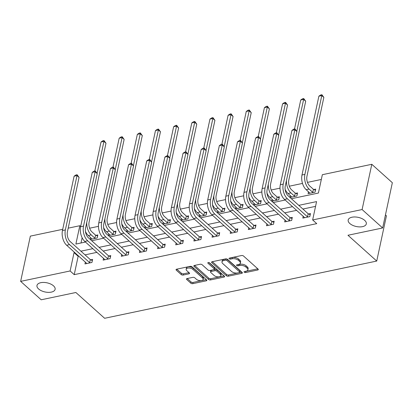 <?xml version="1.0" encoding="UTF-8"?>
<svg xmlns="http://www.w3.org/2000/svg" width="413" height="413" viewBox="0 0 413 413"><rect width="100%" height="100%" fill="white"/><g stroke="black" fill="none" stroke-linecap="round" stroke-linejoin="round"><path stroke-width="0.62" d="M244.207 272.213A0.996 0.501 -167.9 0 0 245.57 272.554L257.707 269.999A1.42 0.718 -167.9 0 0 258.29 269.575A1.42 0.718 -167.9 0 0 258.042 269.039L243.525 256.019A1.42 0.718 -167.9 0 0 241.574 255.533L229.437 258.089A0.996 0.501 -167.9 0 0 229.029 258.383A0.996 0.501 -167.9 0 0 229.205 258.76A0.996 0.501 -167.9 0 0 230.568 259.101L232.137 258.77A4.548 2.297 -167.9 0 1 238.373 260.314L239.586 261.398A4.548 2.297 -167.9 0 1 240.376 263.122A4.548 2.297 -167.9 0 1 238.513 264.485L236.938 264.816A0.996 0.501 -167.9 0 0 236.53 265.11A0.996 0.501 -167.9 0 0 236.706 265.487A0.996 0.501 -167.9 0 0 238.069 265.827L239.638 265.497A4.548 2.297 -167.9 0 1 245.88 267.041L247.088 268.125A4.548 2.297 -167.9 0 1 247.883 269.849A4.548 2.297 -167.9 0 1 246.014 271.212L244.444 271.542A0.996 0.501 -167.9 0 0 244.031 271.837A0.996 0.501 -167.9 0 0 244.207 272.213M245.363 271.346A0.996 0.501 -167.9 0 0 245.833 271.331L257.795 268.811M230.361 257.893A0.996 0.501 -167.9 0 0 230.831 257.877L232.4 257.547L232.137 258.77M237.862 264.619A0.996 0.501 -167.9 0 0 238.332 264.604L239.901 264.274L239.638 265.497M53.499 285.832A9.272 4.677 -167.9 0 0 43.763 282.435A9.272 4.677 -167.9 0 0 36.984 285.455A9.272 4.677 -167.9 0 0 38.605 288.966A9.272 4.677 -167.9 0 0 48.336 292.368A9.272 4.677 -167.9 0 0 55.115 289.343A9.272 4.677 -167.9 0 0 53.499 285.832M364.694 220.372A9.272 4.677 -167.9 0 0 354.963 216.97A9.272 4.677 -167.9 0 0 348.185 219.995A9.272 4.677 -167.9 0 0 349.801 223.505A9.272 4.677 -167.9 0 0 359.537 226.902A9.272 4.677 -167.9 0 0 366.316 223.882A9.272 4.677 -167.9 0 0 364.694 220.372M187.079 278.563A1.42 0.718 -167.9 0 0 186.495 278.987A1.42 0.718 -167.9 0 0 186.743 279.524L190.816 283.179A1.42 0.718 -167.9 0 0 192.768 283.659L206.247 280.825A1.42 0.718 -167.9 0 0 206.83 280.401A1.42 0.718 -167.9 0 0 206.583 279.864L192.06 266.844A1.42 0.718 -167.9 0 0 190.114 266.359L176.635 269.193A1.42 0.718 -167.9 0 0 176.052 269.622A1.42 0.718 -167.9 0 0 176.299 270.159L181.219 274.573A1.42 0.718 -167.9 0 0 183.166 275.053L188.937 273.84A1.42 0.718 -167.9 0 0 189.521 273.416A1.42 0.718 -167.9 0 0 189.273 272.879L186.831 270.691A3.805 1.92 -167.9 0 1 186.17 269.25A3.805 1.92 -167.9 0 1 188.947 268.011A3.805 1.92 -167.9 0 1 192.943 269.405L202.504 277.975A3.805 1.92 -167.9 0 1 203.165 279.415A3.805 1.92 -167.9 0 1 200.388 280.654A3.805 1.92 -167.9 0 1 196.392 279.26L194.797 277.83A1.42 0.718 -167.9 0 0 192.85 277.35L187.079 278.563M291.397 198.725L318.413 193.041L322.346 174.699L371.803 164.297L392.35 182.716L382.65 227.966L347.968 235.26L376.733 261.052L104.639 318.289L75.873 292.497L41.197 299.792L20.65 281.372L30.35 236.122L62.714 229.318M382.65 227.966L362.103 209.546L312.646 219.948L316.575 201.606L298.78 205.349M78.826 256.168L78.15 256.308L74.221 274.65L316.756 223.634L312.646 219.948M74.221 274.65L70.112 270.969L20.65 281.372M226.345 275.703A1.42 0.718 -167.9 0 0 228.296 276.189L241.775 273.354A1.42 0.718 -167.9 0 0 242.359 272.926A1.42 0.718 -167.9 0 0 242.111 272.389L227.589 259.369A1.42 0.718 -167.9 0 0 225.643 258.889L212.163 261.723A1.42 0.718 -167.9 0 0 211.575 262.147A1.42 0.718 -167.9 0 0 211.828 262.683L226.345 275.703L226.608 274.48A1.42 0.718 -167.9 0 0 228.554 274.965L241.858 272.167M224.011 277.087L210.532 279.926A1.42 0.718 -167.9 0 1 208.58 279.441L194.064 266.421A1.42 0.718 -167.9 0 1 193.816 265.884A1.42 0.718 -167.9 0 1 194.399 265.461L200.166 264.248A1.42 0.718 -167.9 0 1 202.117 264.728L208.002 270.009A1.42 0.718 -167.9 0 0 209.954 270.489L213.779 269.684A1.42 0.718 -167.9 0 0 214.362 269.261A1.42 0.718 -167.9 0 0 214.115 268.724L207.987 263.226A0.996 0.501 -167.9 0 1 207.811 262.849A0.996 0.501 -167.9 0 1 208.539 262.523A0.996 0.501 -167.9 0 1 209.582 262.89L224.347 276.127A1.42 0.718 -167.9 0 1 224.595 276.664A1.42 0.718 -167.9 0 1 224.011 277.087L224.238 276.029M376.733 261.052L386.434 215.803L385.448 214.92M315.558 206.366L302.889 209.03M296.689 210.336L284.733 212.85M278.532 214.156L266.581 216.67M260.376 217.976L248.425 220.49M242.224 221.796L230.268 224.311M224.068 225.612L212.117 228.126M205.911 229.432L193.96 231.946M187.755 233.252L175.804 235.766M169.604 237.072L157.647 239.586M151.447 240.887L139.496 243.402M133.291 244.708L121.339 247.222M115.139 248.528L103.183 251.042M96.983 252.348L85.026 254.862M303.23 216.206L302.827 218.095L309.807 216.629L310.462 213.567L308.573 213.965M285.078 220.026L284.671 221.915L291.655 220.444L292.311 217.388L290.422 217.785M266.922 223.841L266.514 225.735L273.499 224.264L274.155 221.208L272.265 221.605M248.765 227.661L248.363 229.551L255.342 228.084L255.998 225.028L254.109 225.426M230.609 231.481L230.206 233.371L237.191 231.905L237.847 228.848L235.957 229.241M212.458 235.302L212.05 237.191L219.035 235.725L219.69 232.664L217.801 233.061M194.301 239.117L193.898 241.011L200.878 239.54L201.534 236.484L199.644 236.881M176.144 242.937L175.742 244.832L182.722 243.36L183.377 240.304L181.488 240.702M157.993 246.757L157.585 248.647L164.57 247.18L165.226 244.124L163.336 244.522M139.837 250.577L139.429 252.467L146.414 251.001L147.069 247.939L145.18 248.337M121.68 254.398L121.277 256.287L128.257 254.816L128.913 251.76L127.023 252.157M103.524 258.213L103.121 260.107L110.101 258.636L110.756 255.58L108.872 255.977M85.372 262.033L84.964 263.922L91.949 262.456L92.605 259.4L90.715 259.798M321.324 179.464L307.468 182.376M302.502 183.424L289.317 186.196M280.009 188.152L271.16 190.016M261.852 191.973L253.004 193.836M243.701 195.793L234.847 197.651M225.544 199.613L216.696 201.472M207.388 203.428L198.539 205.292M189.231 207.249L180.383 209.112M171.08 211.069L162.232 212.932M152.924 214.889L144.075 216.748M134.767 218.709L125.919 220.568M116.616 222.524L107.762 224.388M98.459 226.345L89.611 228.208M82.13 237.743L81.01 242.983M308.475 191.746L308.072 193.635L315.052 192.169L315.708 189.113L313.818 189.51M289.967 197.445L296.895 195.989L297.551 192.928L295.662 193.325M290.318 195.566L289.926 197.409M271.811 201.265L278.744 199.804L279.4 196.748L277.51 197.146M272.167 199.386L271.769 201.224M253.659 205.085L260.588 203.624L261.243 200.568L259.354 200.966M254.01 203.201L253.613 205.044M235.503 208.901L242.431 207.445L243.087 204.389L241.197 204.786M235.854 207.021L235.462 208.864M217.346 212.721L224.28 211.265L224.93 208.209L223.046 208.606M217.697 210.842L217.305 212.685M199.19 216.541L206.123 215.085L206.779 212.024L204.889 212.421M199.546 214.662L199.149 216.505M181.039 220.361L187.967 218.9L188.622 215.844L186.733 216.242M181.39 218.482L180.997 220.32M162.882 224.176L169.81 222.721L170.466 219.664L168.576 220.062M163.233 222.297L162.841 224.14M144.726 227.997L151.659 226.541L152.314 223.485L150.425 223.882M145.082 226.118L144.684 227.961M126.574 231.817L133.502 230.361L134.158 227.3L132.268 227.697M126.925 229.938L126.528 231.781M108.418 235.637L115.346 234.176L116.001 231.12L114.112 231.517M108.769 233.758L108.376 235.596M90.261 239.457L97.189 237.996L97.845 234.94L95.955 235.338M90.612 237.573L90.22 239.416M371.803 164.297L362.103 209.546M68.186 228.162L79.812 225.72L75.878 244.062L85.491 242.044M80.659 226.479L79.812 225.72M91.691 240.738L103.642 238.224M109.848 236.917L121.799 234.403M127.999 233.097L139.955 230.583M146.156 229.277L158.107 226.763M164.312 225.462L176.263 222.948M182.469 221.642L194.42 219.127M200.62 217.821L212.576 215.307M218.776 214.001L230.728 211.487M236.933 210.186L248.884 207.672M255.084 206.366L267.041 203.852M273.241 202.546L285.192 200.031M74.717 252.482L74.046 252.622L70.112 270.969M292.58 206.655L280.623 209.169M274.423 210.47L262.472 212.984M256.267 214.29L244.315 216.804M238.115 218.11L226.159 220.625M219.959 221.931L208.007 224.445M201.802 225.746L189.851 228.26M183.651 229.566L171.694 232.08M165.494 233.386L153.538 235.9M147.338 237.207L135.387 239.721M129.181 241.027L117.23 243.541M111.03 244.842L99.074 247.356M92.873 248.662L80.922 251.176M78.15 256.308L74.046 252.622M247.883 269.849L248.141 268.626A4.548 2.297 -167.9 0 0 247.351 266.906L247.088 268.125M239.901 264.274A4.548 2.297 -167.9 0 1 246.138 265.817L247.351 266.906M240.376 263.122L240.64 261.899A4.548 2.297 -167.9 0 0 239.85 260.18L239.586 261.398M232.4 257.547A4.548 2.297 -167.9 0 1 238.637 259.09L239.85 260.18M212.334 261.687L226.608 274.48M239.385 272.606A0.996 0.501 -167.9 0 0 239.798 272.306A0.996 0.501 -167.9 0 0 239.623 271.93L226.876 260.5A0.996 0.501 -167.9 0 0 225.513 260.164L223.856 260.51A4.548 2.297 -167.9 0 0 221.987 261.873A4.548 2.297 -167.9 0 0 222.783 263.597L231.492 271.408A4.548 2.297 -167.9 0 0 237.733 272.952L239.385 272.606M239.798 272.306L240.056 271.083A0.996 0.501 -167.9 0 0 239.886 270.706L239.623 271.93M221.987 261.873L222.251 260.649A4.548 2.297 -167.9 0 1 224.12 259.292L225.777 258.941A0.996 0.501 -167.9 0 1 227.14 259.281L239.886 270.706M224.099 275.905L210.79 278.703L210.532 279.926M194.575 265.425L208.844 278.217A1.42 0.718 -167.9 0 0 210.79 278.703M214.362 269.261L214.626 268.037A1.42 0.718 -167.9 0 0 214.378 267.5L208.87 262.565M214.115 275.486A3.805 1.92 -167.9 0 0 218.11 276.88A3.805 1.92 -167.9 0 0 220.888 275.641A3.805 1.92 -167.9 0 0 220.227 274.201L216.856 271.181A1.42 0.718 -167.9 0 0 214.91 270.701L211.084 271.506A1.42 0.718 -167.9 0 0 210.496 271.93A1.42 0.718 -167.9 0 0 210.749 272.466L214.115 275.486M220.888 275.641L221.151 274.418A3.805 1.92 -167.9 0 0 220.485 272.978L220.227 274.201M210.496 271.93L210.759 270.706A1.42 0.718 -167.9 0 1 211.342 270.283L215.173 269.477A1.42 0.718 -167.9 0 1 217.119 269.957L220.485 272.978M203.165 279.415L203.428 278.192A3.805 1.92 -167.9 0 0 202.762 276.751L202.504 277.975M186.17 269.25L186.433 268.027A3.805 1.92 -167.9 0 1 189.211 266.788A3.805 1.92 -167.9 0 1 193.207 268.182L202.762 276.751M176.81 269.157L181.483 273.349A1.42 0.718 -167.9 0 0 183.429 273.829L189.025 272.652M187.254 278.527L191.08 281.955A1.42 0.718 -167.9 0 0 193.031 282.44L206.335 279.637M313.415 189.309L309.75 186.026A7.243 4.135 -101.9 0 1 306.952 176.227L323.849 97.406L321.794 95.563L304.897 174.384A10.867 6.205 78.1 0 0 309.094 189.082L312.76 192.365L313.415 189.309L315.449 190.316M318.888 96.177L320.715 94.959L321.882 94.711L321.794 95.563L318.888 96.177L301.991 174.993A10.867 6.205 78.1 0 0 306.188 189.696L309.957 193.238M313.162 192.566L312.76 192.365M321.882 94.711L323.849 97.406M307.922 217.026L307.515 216.825L308.17 213.769L288.073 195.747A7.243 4.135 -101.9 0 1 285.275 185.948L296.926 131.587L294.872 129.744L283.22 184.105A10.867 6.205 78.1 0 0 287.417 198.803L307.515 216.825M291.965 130.358L293.793 129.135L294.959 128.892L294.872 129.744L291.965 130.358L280.308 184.719A10.867 6.205 78.1 0 0 284.505 199.417L304.717 217.697M308.17 213.769L310.204 214.77M294.959 128.892L296.926 131.587M295.006 196.387L294.603 196.185L295.259 193.129L291.599 189.846A7.243 4.135 -101.9 0 1 288.801 180.042L305.697 101.226L303.643 99.383L296.787 131.349M295.259 193.129L297.293 194.131M285.156 189.397A10.867 6.205 78.1 0 0 288.031 193.511L291.805 197.058M286.457 180.424A10.867 6.205 78.1 0 0 290.943 192.902L294.603 196.185M303.725 98.531L303.643 99.383L300.731 99.998L302.564 98.774L303.725 98.531L305.697 101.226M300.731 99.998L294.515 128.985M276.855 200.202L276.447 200.006L277.102 196.944L273.442 193.661A7.243 4.135 -101.9 0 1 270.644 183.862L287.541 105.047L285.486 103.204L278.636 135.17M277.102 196.944L279.142 197.951M267.005 193.217A10.867 6.205 78.1 0 0 269.875 197.331L273.649 200.878M268.305 184.239A10.867 6.205 78.1 0 0 272.786 196.722L276.447 200.006M285.569 102.352L285.486 103.204L282.575 103.818L284.407 102.594L285.569 102.352L287.541 105.047M282.575 103.818L276.364 132.805M289.766 220.841L289.358 220.645L290.014 217.584L269.916 199.567A7.243 4.135 -101.9 0 1 267.118 189.768L278.775 135.407L276.72 133.564L265.063 187.925A10.867 6.205 78.1 0 0 269.261 202.623L289.358 220.645M273.809 134.179L275.641 132.955L276.803 132.712L276.72 133.564L273.809 134.179L262.157 188.534A10.867 6.205 78.1 0 0 266.354 203.232L286.56 221.518M290.014 217.584L292.053 218.591M276.803 132.712L278.775 135.407M271.609 224.662L271.207 224.46L271.857 221.404L251.765 203.382A7.243 4.135 -101.9 0 1 248.967 193.583L260.618 139.227L258.564 137.384L246.912 191.746A10.867 6.205 78.1 0 0 251.109 206.443L271.207 224.46M255.652 137.994L257.485 136.775L258.646 136.533L258.564 137.384L255.652 137.994L244 192.355A10.867 6.205 78.1 0 0 248.198 207.052L268.404 225.338M271.857 221.404L273.896 222.411M258.646 136.533L260.618 139.227M258.698 204.022L258.29 203.821L258.946 200.764L255.286 197.481A7.243 4.135 -101.9 0 1 252.488 187.683L269.384 108.867L267.33 107.024L260.479 138.99M258.946 200.764L260.985 201.771M248.848 197.037A10.867 6.205 78.1 0 0 251.724 201.152L255.492 204.698M250.149 188.06A10.867 6.205 78.1 0 0 254.63 200.537L258.29 203.821M267.418 106.167L267.33 107.024L264.423 107.633L266.251 106.415L267.418 106.167L269.384 108.867M264.423 107.633L258.208 136.62M240.542 207.842L240.139 207.641L240.794 204.585L237.129 201.301A7.243 4.135 -101.9 0 1 234.331 191.503L251.228 112.682L249.173 110.844L242.323 142.805M240.794 204.585L242.829 205.591M230.691 200.857A10.867 6.205 78.1 0 0 233.567 204.972L237.341 208.519M231.992 191.88A10.867 6.205 78.1 0 0 236.473 204.358L240.139 207.641M249.261 109.987L249.173 110.844L246.267 111.453L248.094 110.235L249.261 109.987L251.228 112.682M246.267 111.453L240.051 140.441M222.39 211.662L221.982 211.461L222.638 208.405L218.978 205.122A7.243 4.135 -101.9 0 1 216.18 195.323L233.077 116.502L231.022 114.659L224.166 146.625M222.638 208.405L224.677 209.412M212.535 204.678A10.867 6.205 78.1 0 0 215.41 208.787L219.184 212.334M213.836 195.7A10.867 6.205 78.1 0 0 218.322 208.178L221.982 211.461M231.104 113.807L231.022 114.659L228.11 115.273L229.943 114.05L231.104 113.807L233.077 116.502M228.11 115.273L221.895 144.261M253.453 228.482L253.05 228.281L253.706 225.224L233.608 207.202A7.243 4.135 -101.9 0 1 230.81 197.404L242.462 143.043L240.407 141.205L228.756 195.561A10.867 6.205 78.1 0 0 232.953 210.258L253.05 228.281M237.501 141.814L239.328 140.596L240.495 140.348L240.407 141.205L237.501 141.814L225.844 196.175A10.867 6.205 78.1 0 0 230.041 210.873L250.252 229.158M253.706 225.224L255.74 226.231M240.495 140.348L242.462 143.043M235.302 232.302L234.894 232.101L235.549 229.045L215.452 211.022A7.243 4.135 -101.9 0 1 212.654 201.224L224.305 146.863L222.251 145.02L210.599 199.381A10.867 6.205 78.1 0 0 214.796 214.079L234.894 232.101M219.344 145.634L221.172 144.416L222.339 144.168L222.251 145.02L219.344 145.634L207.693 199.995A10.867 6.205 78.1 0 0 211.89 214.693L232.096 232.973M235.549 229.045L237.589 230.046M222.339 144.168L224.305 146.863M217.145 236.117L216.737 235.921L217.393 232.86L197.295 214.843A7.243 4.135 -101.9 0 1 194.497 205.044L206.154 150.683L204.099 148.84L192.443 203.201A10.867 6.205 78.1 0 0 196.64 217.899L216.737 235.921M201.188 149.454L203.02 148.231L204.182 147.988L204.099 148.84L201.188 149.454L189.536 203.81A10.867 6.205 78.1 0 0 193.733 218.513L213.939 236.794M217.393 232.86L219.432 233.866M204.182 147.988L206.154 150.683M198.989 239.938L198.586 239.736L199.242 236.68L179.144 218.663A7.243 4.135 -101.9 0 1 176.346 208.859L187.998 154.503L185.943 152.66L174.291 207.021A10.867 6.205 78.1 0 0 178.488 221.719L198.586 239.736M183.031 153.275L184.864 152.051L186.026 151.808L185.943 152.66L183.031 153.275L171.38 207.631A10.867 6.205 78.1 0 0 175.577 222.328L195.783 240.614M199.242 236.68L201.276 237.687M186.026 151.808L187.998 154.503M180.832 243.758L180.429 243.556L181.085 240.5L160.987 222.478A7.243 4.135 -101.9 0 1 158.189 212.68L169.841 158.324L167.786 156.481L156.135 210.836A10.867 6.205 78.1 0 0 160.332 225.539L180.429 243.556M164.88 157.09L166.707 155.871L167.874 155.624L167.786 156.481L164.88 157.09L153.223 211.451A10.867 6.205 78.1 0 0 157.42 226.148L177.631 244.434M181.085 240.5L183.119 241.507M167.874 155.624L169.841 158.324M162.681 247.578L162.273 247.377L162.929 244.32L142.831 226.298A7.243 4.135 -101.9 0 1 140.033 216.5L151.69 162.139L149.635 160.301L137.978 214.657A10.867 6.205 78.1 0 0 142.175 229.354L162.273 247.377M146.723 160.91L148.551 159.692L149.718 159.444L149.635 160.301L146.723 160.91L135.072 215.271A10.867 6.205 78.1 0 0 139.269 229.969L159.475 248.249M162.929 244.32L164.968 245.327M149.718 159.444L151.69 162.139M144.524 251.398L144.116 251.197L144.772 248.141L124.674 230.118A7.243 4.135 -101.9 0 1 121.876 220.32L133.533 165.959L131.479 164.116L119.827 218.477A10.867 6.205 78.1 0 0 124.019 233.175L144.116 251.197M128.567 164.73L130.4 163.507L131.561 163.264L131.479 164.116L128.567 164.73L116.915 219.091A10.867 6.205 78.1 0 0 121.112 233.789L141.318 252.069M144.772 248.141L146.811 249.142M131.561 163.264L133.533 165.959M126.368 255.213L125.965 255.017L126.621 251.956L106.523 233.939A7.243 4.135 -101.9 0 1 103.725 224.14L115.377 169.779L113.322 167.936L101.67 222.297A10.867 6.205 78.1 0 0 105.867 236.995L125.965 255.017M110.416 168.55L112.243 167.327L113.405 167.084L113.322 167.936L110.416 168.55L98.759 222.906A10.867 6.205 78.1 0 0 102.956 237.604L123.167 255.89M126.621 251.956L128.655 252.963M113.405 167.084L115.377 169.779M108.216 259.034L107.808 258.832L108.464 255.776L88.367 237.754A7.243 4.135 -101.9 0 1 85.568 227.955L97.22 173.599L95.166 171.756L83.514 226.118A10.867 6.205 78.1 0 0 87.711 240.815L107.808 258.832M92.259 172.366L94.087 171.147L95.253 170.905L95.166 171.756L92.259 172.366L80.602 226.727A10.867 6.205 78.1 0 0 84.799 241.424L105.01 259.71M108.464 255.776L110.503 256.783M95.253 170.905L97.22 173.599M204.234 215.483L203.826 215.281L204.481 212.225L200.821 208.937A7.243 4.135 -101.9 0 1 198.023 199.138L214.92 120.322L212.865 118.479L206.015 150.446M204.481 212.225L206.521 213.227M194.384 208.493A10.867 6.205 78.1 0 0 197.254 212.607L201.028 216.154M195.685 199.52A10.867 6.205 78.1 0 0 200.166 211.998L203.826 215.281M212.948 117.628L212.865 118.479L209.954 119.094L211.786 117.87L212.948 117.628L214.92 120.322M209.954 119.094L203.743 148.081M186.077 219.298L185.674 219.096L186.33 216.04L182.665 212.757A7.243 4.135 -101.9 0 1 179.867 202.959L196.764 124.143L194.709 122.3L187.858 154.266M186.33 216.04L188.364 217.047M176.227 212.313A10.867 6.205 78.1 0 0 179.103 216.427L182.871 219.974M177.528 203.335A10.867 6.205 78.1 0 0 182.009 215.813L185.674 219.096M194.797 121.448L194.709 122.3L191.802 122.909L193.63 121.69L194.797 121.448L196.764 124.143M191.802 122.909L185.587 151.901M167.921 223.118L167.518 222.917L168.174 219.861L164.513 216.577A7.243 4.135 -101.9 0 1 161.715 206.779L178.612 127.963L176.558 126.12L169.702 158.081M168.174 219.861L170.208 220.867M158.071 216.133A10.867 6.205 78.1 0 0 160.946 220.248L164.72 223.794M159.372 207.156A10.867 6.205 78.1 0 0 163.858 219.633L167.518 222.917M176.64 125.263L176.558 126.12L173.646 126.729L175.479 125.511L176.64 125.263L178.612 127.963M173.646 126.729L167.43 155.716M149.769 226.938L149.361 226.737L150.017 223.681L146.357 220.397A7.243 4.135 -101.9 0 1 143.559 210.599L160.456 131.778L158.401 129.935L151.545 161.901M150.017 223.681L152.056 224.687M139.914 219.953A10.867 6.205 78.1 0 0 142.79 224.068L146.563 227.609M141.22 210.976A10.867 6.205 78.1 0 0 145.701 223.454L149.361 226.737M158.484 129.083L158.401 129.935L155.489 130.549L157.322 129.331L158.484 129.083L160.456 131.778M155.489 130.549L149.279 159.537M131.613 230.759L131.205 230.557L131.861 227.501L128.2 224.218A7.243 4.135 -101.9 0 1 125.402 214.414L142.299 135.598L140.244 133.755L133.394 165.721M131.861 227.501L133.9 228.503M121.763 223.769A10.867 6.205 78.1 0 0 124.638 227.883L128.407 231.43M123.064 214.796A10.867 6.205 78.1 0 0 127.545 227.274L131.205 230.557M140.327 132.903L140.244 133.755L137.338 134.37L139.166 133.146L140.327 132.903L142.299 135.598M137.338 134.37L131.122 163.357M113.456 234.574L113.054 234.377L113.709 231.316L110.044 228.033A7.243 4.135 -101.9 0 1 107.246 218.234L124.143 139.418L122.088 137.575L115.237 169.542M113.709 231.316L115.743 232.323M103.606 227.589A10.867 6.205 78.1 0 0 106.482 231.703L110.256 235.25M104.907 218.611A10.867 6.205 78.1 0 0 109.388 231.094L113.054 234.377M122.176 136.724L122.088 137.575L119.181 138.19L121.009 136.966L122.176 136.724L124.143 139.418M119.181 138.19L112.966 167.177M95.305 238.394L94.897 238.193L95.553 235.136L91.892 231.853A7.243 4.135 -101.9 0 1 89.094 222.055L105.991 143.239L103.937 141.396L97.081 173.362M95.553 235.136L97.587 236.143M85.45 231.409A10.867 6.205 78.1 0 0 88.325 235.524L92.099 239.07M86.751 222.431A10.867 6.205 78.1 0 0 91.237 234.909L94.897 238.193M104.019 140.539L103.937 141.396L101.025 142.005L102.858 140.787L104.019 140.539L105.991 143.239M101.025 142.005L94.809 170.997M90.06 262.854L89.652 262.653L90.308 259.596L70.21 241.574A7.243 4.135 -101.9 0 1 67.412 231.776L79.069 177.414L77.014 175.577L65.357 229.933A10.867 6.205 78.1 0 0 69.554 244.63L89.652 262.653M74.103 176.186L75.935 174.967L77.097 174.72L77.014 175.577L74.103 176.186L62.451 230.547A10.867 6.205 78.1 0 0 66.648 245.245L86.854 263.53M90.308 259.596L92.347 260.603M77.097 174.72L79.069 177.414M245.833 271.331L245.57 272.554M230.831 257.877L230.568 259.101M238.332 264.604L238.069 265.827M246.138 265.817L245.88 267.041M238.637 259.09L238.373 260.314M257.934 268.94L257.707 269.999M212.024 261.759L211.828 262.683M242.003 272.291L241.775 273.354M228.554 274.965L228.296 276.189M227.14 259.281L226.876 260.5M225.777 258.941L225.513 260.164M224.12 259.292L223.856 260.51M208.844 278.217L208.58 279.441M194.26 265.497L194.064 266.421M214.378 267.5L214.115 268.724M208.126 262.575L207.987 263.226M217.119 269.957L216.856 271.181M215.173 269.477L214.91 270.701M211.342 270.283L211.084 271.506M193.207 268.182L192.943 269.405M189.164 272.781L188.937 273.84M183.429 273.829L183.166 275.053M181.483 273.349L181.219 274.573M176.496 269.23L176.299 270.159M206.474 279.766L206.247 280.825M193.031 282.44L192.768 283.659M191.08 281.955L190.816 283.179M186.944 278.599L186.743 279.524M309.094 189.082L306.188 189.696M304.897 174.384L301.991 174.993M287.417 198.803L284.505 199.417M283.22 184.105L280.308 184.719M290.943 192.902L288.031 193.511M272.786 196.722L269.875 197.331M269.261 202.623L266.354 203.232M265.063 187.925L262.157 188.534M251.109 206.443L248.198 207.052M246.912 191.746L244 192.355M254.63 200.537L251.724 201.152M236.473 204.358L233.567 204.972M218.322 208.178L215.41 208.787M232.953 210.258L230.041 210.873M228.756 195.561L225.844 196.175M214.796 214.079L211.89 214.693M210.599 199.381L207.693 199.995M196.64 217.899L193.733 218.513M192.443 203.201L189.536 203.81M178.488 221.719L175.577 222.328M174.291 207.021L171.38 207.631M160.332 225.539L157.42 226.148M156.135 210.836L153.223 211.451M142.175 229.354L139.269 229.969M137.978 214.657L135.072 215.271M124.019 233.175L121.112 233.789M119.827 218.477L116.915 219.091M105.867 236.995L102.956 237.604M101.67 222.297L98.759 222.906M87.711 240.815L84.799 241.424M83.514 226.118L80.602 226.727M200.166 211.998L197.254 212.607M182.009 215.813L179.103 216.427M163.858 219.633L160.946 220.248M145.701 223.454L142.79 224.068M127.545 227.274L124.638 227.883M109.388 231.094L106.482 231.703M91.237 234.909L88.325 235.524M69.554 244.63L66.648 245.245M65.357 229.933L62.451 230.547"/></g></svg>

